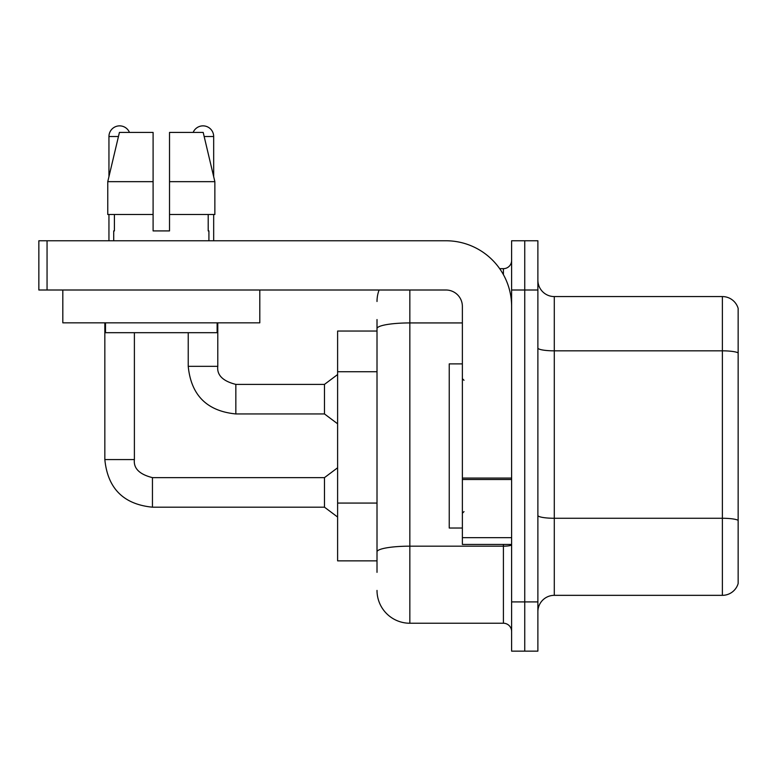 <?xml version="1.0" encoding="UTF-8"?>
<svg xmlns="http://www.w3.org/2000/svg" width="777" height="777" viewBox="0 0 777 777"><rect width="100%" height="100%" fill="white"/><g stroke="black" fill="none" stroke-linecap="round" stroke-linejoin="round"><path stroke-width="1.17" d="M337.616 560.858L377.01 560.858L337.616 560.858L337.616 331.051L377.01 331.051L377.01 319.551L377.01 360.246M537.878 611.752A16.414 16.414 0 0 1 554.292 595.337L722.387 595.337L722.387 296.571L554.292 296.571A16.414 16.414 0 0 1 537.878 280.157A16.414 16.414 0 0 0 554.292 296.571L554.292 595.337M524.747 601.903L524.747 651.145L537.878 651.145L537.878 601.903L524.747 601.903L524.747 651.145L511.616 651.145L511.616 601.903L524.747 601.903L524.747 290.006L524.747 601.903M511.616 601.903L511.616 240.763L524.747 240.763L524.747 290.006L524.747 240.763L537.878 240.763L537.878 601.903M738.15 308.391A16.414 16.414 0 0 0 722.387 296.571A16.414 16.414 0 0 1 738.15 308.391L738.15 583.517A16.414 16.414 0 0 1 722.387 595.337M537.878 515.423A16.414 2.846 0 0 0 554.292 518.269L722.387 518.269A16.414 2.846 180 0 1 738.15 520.328L738.15 520.551M377.01 572.358L377.01 319.551M409.838 290.006L409.838 623.241L503.409 623.241L503.409 544.444M499.679 268.667L503.409 268.667A8.207 8.207 0 0 0 511.616 260.46M377.01 557.575L377.01 514.559M511.616 631.448A8.207 8.207 0 0 0 503.409 623.241M377.01 301.495A32.828 32.828 0 0 1 379.089 290.006M409.838 623.241A32.828 32.828 0 0 1 377.01 590.413M462.373 363.879L449.242 363.879L449.242 528.03L462.373 528.03M511.616 544.444L462.373 544.444L462.373 478.069L511.616 478.069M511.616 306.42A65.666 65.666 0 0 0 445.949 240.763L47.057 240.763L47.057 290.006L445.949 290.006A16.414 16.414 0 0 1 462.373 306.42L462.373 478.069M47.057 290.006L38.85 290.006L38.85 240.763L47.057 240.763M259.8 290.006L259.8 322.834L62.82 322.834L62.82 290.006M169.522 230.915L153.098 230.915L169.522 230.915L153.098 230.915L169.522 230.915L169.522 132.42L203.195 132.42L214.86 181.663L214.86 214.501L169.522 214.501M193.152 132.42A10.674 10.674 0 0 1 213.675 136.519L213.675 176.67L214.86 181.663L169.522 181.663M153.098 181.663L153.098 214.501L153.098 181.663L153.098 214.501L107.76 214.501L107.76 181.663L119.425 132.42L153.098 132.42L153.098 181.663L107.76 181.663L108.945 176.67L108.945 136.519L118.454 136.519M113.704 230.915L114.413 230.915L113.704 230.915L113.704 240.763M208.916 230.915L208.197 230.915L208.916 230.915L208.916 240.763M208.197 214.501L208.197 230.915M153.098 214.501L153.098 230.915M114.413 230.915L114.413 214.501M105.497 322.834L105.497 332.692L217.123 332.692L217.123 322.834M214.86 214.501L214.86 181.663L203.195 132.42M119.425 132.42L107.76 181.663M108.945 136.519A10.674 10.674 0 0 1 129.468 132.42M104.837 322.834L104.837 459.576L134.392 459.576C133.391 468.337 139.413 474.358 152.447 477.632L324.475 477.632L324.475 507.187L152.447 507.187L152.447 477.661M152.447 477.632C139.413 474.358 133.391 468.337 134.392 459.576C133.391 468.337 139.413 474.358 152.447 477.632C139.413 474.358 133.391 468.337 134.392 459.576C133.391 468.337 139.413 474.358 152.447 477.632C139.413 474.358 133.391 468.337 134.392 459.576C133.391 468.337 139.413 474.358 152.447 477.632C139.413 474.358 133.391 468.337 134.392 459.576L134.392 332.692M108.945 214.501L108.945 240.763M235.839 413.947C206.954 411.091 191.084 395.221 188.228 366.336C191.084 395.221 206.954 411.091 235.839 413.947C206.954 411.091 191.084 395.221 188.228 366.336C191.084 395.221 206.954 411.091 235.839 413.947C206.954 411.091 191.084 395.221 188.228 366.336C191.084 395.221 206.954 411.091 235.839 413.947C206.954 411.091 191.084 395.221 188.228 366.336L217.783 366.336C216.783 375.097 222.805 381.118 235.839 384.392L324.475 384.392L324.475 413.947L235.839 413.947L235.839 384.421M213.675 214.501L213.675 240.763M377.01 371.736L337.616 371.736M377.01 503.069L337.616 503.069M738.15 352.884A16.414 2.846 180 0 0 722.387 350.835L554.292 350.835A16.414 2.846 0 0 1 537.878 347.979M537.878 290.006L511.616 290.006M511.616 544.755A8.207 1.428 0 0 1 503.409 546.173L409.838 546.173A32.828 5.701 180 0 0 377.01 551.874M377.01 328.632A32.828 5.701 180 0 1 409.838 322.931L462.373 322.931M503.409 274.631L503.409 268.667M511.616 479.496L462.373 479.496M462.373 537.665L511.616 537.665M217.783 322.834L217.783 366.336C216.783 375.097 222.805 381.118 235.839 384.392C222.805 381.118 216.783 375.097 217.783 366.336C216.783 375.097 222.805 381.118 235.839 384.392C222.805 381.118 216.783 375.097 217.783 366.336C216.783 375.097 222.805 381.118 235.839 384.392C222.805 381.118 216.783 375.097 217.783 366.336L217.754 366.336M204.166 136.519L213.675 136.519M104.837 459.576C107.692 488.461 123.562 504.331 152.447 507.187C123.562 504.331 107.692 488.461 104.837 459.576C107.692 488.461 123.562 504.331 152.447 507.187C123.562 504.331 107.692 488.461 104.837 459.576C107.692 488.461 123.562 504.331 152.447 507.187C123.562 504.331 107.692 488.461 104.837 459.576C107.692 488.461 123.562 504.331 152.447 507.187C123.562 504.331 107.692 488.461 104.837 459.576M464.015 380.293L462.373 378.652M464.015 511.616L462.373 513.257M324.475 507.187L337.616 517.035M324.475 477.632L337.616 467.783M324.475 413.947L337.616 423.795M188.228 366.336L188.228 332.692M324.475 384.392L337.616 374.543"/></g></svg>
